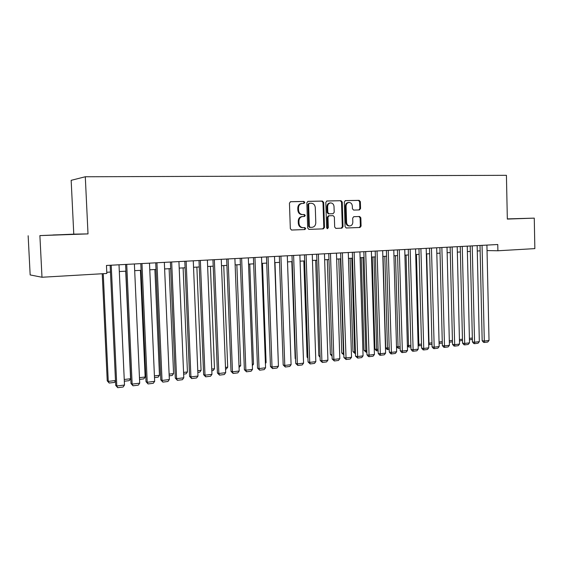 <?xml version="1.0" encoding="UTF-8"?>
<svg xmlns="http://www.w3.org/2000/svg" width="563" height="563" viewBox="0 0 563 563"><rect width="100%" height="100%" fill="white"/><g stroke="black" fill="none" stroke-linecap="round" stroke-linejoin="round"><path stroke-width="0.84" d="M304.829 202.399L303.929 201.427L290.635 201.688L289.445 203.137L290.332 228.677L291.606 230.049L304.872 229.549L305.702 228.536L304.829 227.586L303.021 227.649C300.649 227.417 299.305 225.96 298.981 223.279L298.911 221.168C299.059 218.423 300.332 216.882 302.732 216.537L304.435 216.488L305.266 215.481L304.372 214.517L302.662 214.566C300.241 214.355 298.869 212.891 298.531 210.161L298.46 208.043C298.601 205.326 299.861 203.792 302.232 203.44L304.006 203.405L304.829 202.399M303.548 203.412L304.154 202.455L303.253 201.484L290.36 201.737M291.465 230.042L304.203 229.563L305.033 228.55L304.252 227.607M303.893 216.502L304.59 215.509L303.696 214.552L301.986 214.602C299.572 214.39 298.2 212.927 297.862 210.203L297.792 208.085L298.46 208.043M507.333 219L514.575 218.747L507.333 218.951M53.112 234.954L65.512 234.581L53.112 234.954M359.454 209.929L360.559 208.542L360.355 201.688L359.159 200.351L345.415 200.618L344.303 202.011L345.07 226.671L346.259 228.001L359.982 227.487L361.087 226.087L360.841 217.825L359.658 216.509L353.81 216.685L352.691 218.078L352.818 222.202C352.691 224.447 351.671 225.7 349.757 225.953C347.892 225.77 346.829 224.588 346.583 222.413L346.076 206.192C346.196 203.989 347.188 202.743 349.053 202.462C350.974 202.624 352.065 203.82 352.325 206.051L352.41 208.746L353.613 210.076L359.454 209.929M346.125 227.994L359.25 227.501L360.362 226.108L360.109 217.853L358.927 216.537L359.658 216.509L353.684 216.699M507.333 219.077L534.266 218.127L534.85 248.621L497.896 250.767L497.762 244.511L106.456 265.462L106.829 273.477L41.993 277.249L39.889 235.601L88.011 233.898L85.294 176.761L506.426 175.318L507.333 219.077M323.69 202.434L322.437 201.068L308.01 201.35L306.849 202.779L307.694 228.043L308.939 229.394L323.338 228.859L324.499 227.424L323.69 202.434L322.993 202.49L321.747 201.125L307.743 201.399M326.962 200.977L341.016 200.702L342.241 202.054L343.015 226.748L341.882 228.163L335.907 228.388M327.131 228.62L327.603 227.719L327.265 217.219L328.419 215.798L333.12 215.65L334.359 216.994L334.675 227.051L335.879 228.388M329.116 215.77L327.962 217.184L328.299 227.705L327.476 228.705L326.617 227.762L325.801 202.391L326.941 200.984M85.294 176.761L71.163 180.322L73.774 234.145L39.889 235.601M28.15 235.756L30.163 274.934L41.993 277.249M534.266 218.127L507.333 218.901M487.037 250.563L497.896 250.767M106.773 272.274L110.468 272.056M119.321 271.549L125.908 271.169M134.684 270.669L141.088 270.303M149.779 269.804L156.007 269.445M164.621 268.952L170.666 268.6M179.203 268.115L185.086 267.777M193.545 267.291L199.26 266.961M207.641 266.482L213.201 266.165M221.505 265.687L226.91 265.377M235.144 264.906L240.394 264.603M248.557 264.131L253.66 263.843M261.753 263.378L266.714 263.09M274.737 262.632L279.558 262.351M287.51 261.901L292.204 261.626M300.086 261.176L304.646 260.915M312.465 260.465L316.892 260.212M324.647 259.768L328.954 259.522M336.646 259.079L340.833 258.839M348.455 258.403L352.522 258.164M360.088 257.734L364.043 257.502M371.552 257.073L375.387 256.855M382.833 256.425L386.563 256.214M393.952 255.792L397.577 255.581M404.903 255.159L408.428 254.962M415.698 254.539L419.118 254.342M426.332 253.927L429.66 253.737M436.818 253.329L440.041 253.146M447.149 252.738L450.28 252.555M457.332 252.154L460.379 251.978M467.374 251.577L470.33 251.408M477.276 251.007L480.14 250.845M88.011 233.898L73.774 234.145M301.965 203.461L301.564 203.489C299.192 203.841 297.94 205.375 297.792 208.085M302.605 216.544L302.057 216.565C299.664 216.91 298.39 218.451 298.242 221.189L298.911 221.168M303.014 227.649L302.352 227.663C299.98 227.431 298.636 225.981 298.313 223.3L298.242 221.189M308.805 229.387L322.648 228.874L323.809 227.445L322.993 202.49M309.453 203.285L308.623 204.292L309.361 226.439L310.241 227.389L312.036 227.325C314.393 226.966 315.653 225.432 315.794 222.723L315.294 207.641C314.97 204.939 313.619 203.475 311.233 203.25L309.453 203.285M308.763 203.342L309.383 203.292L307.947 204.341L308.623 204.292M309.559 227.403L310.241 227.389L309.559 227.403L308.686 226.453L307.947 204.341M326.674 201.026L341.016 200.702M335.745 228.381L341.171 228.177L342.304 226.762L341.53 202.11L340.305 200.759M334.021 206.544C333.753 204.285 332.634 203.074 330.671 202.919C328.757 203.201 327.743 204.46 327.624 206.691L327.814 212.476L329.052 213.827L333.057 213.715L334.204 212.307L334.021 206.544M330.474 202.933L329.967 202.969C328.06 203.25 327.047 204.51 326.927 206.734L327.624 206.691M333.057 213.715L328.356 213.863L327.11 212.518L326.927 206.734M348.87 202.476L348.335 202.518C346.47 202.8 345.478 204.038 345.358 206.241L346.076 206.192M349.757 225.953L349.039 225.974C347.174 225.791 346.111 224.609 345.865 222.434L345.358 206.241M358.927 209.943L359.834 208.584L359.623 201.737L358.434 200.4L345.154 200.66M102.234 273.745L107.237 380.841L108.265 381.39L103.24 273.688M115.492 380.891L114.423 382.418L109.18 383.044L108.265 381.39L115.478 380.532M109.18 383.044L107.237 380.841M119.011 264.786L124.5 385.043L116.801 385.979L115.704 385.395L117.723 387.682L116.801 385.979L111.228 265.208M110.151 265.264L115.704 385.395M124.5 385.043L123.107 387.013L117.723 387.682M125.718 271.183L130.588 378.737L129.237 380.637L124.332 381.228M124.247 379.49L130.588 378.737M140.426 270.339L145.155 376.999L143.811 378.885L139.54 379.399M139.462 377.674L145.155 376.999M154.888 269.508L159.477 375.296L158.14 377.168L154.494 377.604M154.417 375.894L159.477 375.296M169.118 268.692L173.573 373.614L172.229 375.472L169.189 375.838M169.118 374.142L173.573 373.614M134.388 263.963L139.708 383.178L132.136 384.107L130.989 383.53L133.023 385.796L132.136 384.107L126.731 264.378M125.605 264.434L130.989 383.53M139.708 383.178L138.315 385.141L133.023 385.796M149.491 263.16L154.656 381.355L147.217 382.263L146.021 381.7L148.062 383.938L147.217 382.263L141.967 263.561M140.792 263.625L146.021 381.7M154.656 381.355L153.263 383.297L148.062 383.938M164.34 262.365L169.343 379.553L162.031 380.447L160.786 379.898L162.841 382.115L162.031 380.447L156.943 262.759M155.719 262.822L160.786 379.898M169.343 379.553L167.957 381.482L162.841 382.115M178.928 261.584L183.791 377.787L176.599 378.667L175.311 378.125L177.373 380.321L176.599 378.667L171.666 261.971M170.392 262.041L175.311 378.125M183.791 377.787L182.405 379.701L177.373 380.321M183.109 267.889L187.43 371.96L186.093 373.811L183.637 374.106M183.566 372.425L187.43 371.96M193.278 260.81L197.993 376.056L190.92 376.914L189.583 376.387L191.659 378.561L190.92 376.914L186.135 261.197M184.819 261.267L189.583 376.387M197.993 376.056L196.607 377.949L191.659 378.561M196.874 267.101L201.068 370.341L199.738 372.171L197.838 372.396M197.775 370.728L201.068 370.341M207.381 260.057L211.955 374.346L205.002 375.197L203.623 374.676L205.713 376.83L205.002 375.197L200.358 260.437M198.999 260.507L203.623 374.676M211.955 374.346L210.569 376.232L205.713 376.83M210.414 266.32L214.489 368.737L213.159 370.56L211.808 370.721M211.744 369.068L214.489 368.737M221.259 259.318L225.686 372.664L218.852 373.501L217.431 372.995L219.528 375.127L218.852 373.501L214.348 259.684M212.948 259.761L217.431 372.995M225.686 372.664L224.306 374.536L219.528 375.127M223.743 265.56L227.698 367.167L226.368 368.969L225.545 369.068M225.481 367.428L227.698 367.167M234.898 258.586L239.198 371.01L232.47 371.833L231.013 371.341L233.117 373.452L232.47 371.833L228.106 258.952M226.664 259.022L231.013 371.341M239.198 371.01L237.818 372.868L233.117 373.452M236.854 264.807L240.697 365.619L239.064 367.449M239.001 365.823L240.697 365.619M248.318 257.868L252.484 369.391L245.869 370.201L244.377 369.708L246.488 371.798L245.869 370.201L241.64 258.227M240.155 258.304L244.377 369.708M252.484 369.391L251.112 371.228L246.488 371.798M249.761 264.061L253.491 364.092L252.351 365.633M252.294 364.24L253.491 364.092M261.521 257.157L265.567 367.787L259.05 368.582L257.523 368.103L259.642 370.18L259.05 368.582L254.948 257.509M253.427 257.594L257.523 368.103M265.567 367.787L264.195 369.617L259.642 370.18M262.471 263.336L266.088 362.593L265.405 363.508M265.377 362.678L266.088 362.593M274.512 256.461L278.432 366.217L272.02 366.999L270.458 366.527L272.583 368.582L272.02 366.999L268.044 256.812M266.489 256.897L270.458 366.527M278.432 366.217L277.066 368.026L272.583 368.582M274.983 262.618L278.263 361.425M287.299 255.778L291.092 364.669L284.787 365.436L283.189 364.979L285.321 367.013L284.787 365.436L280.93 256.123M279.339 256.207L283.189 364.979M291.092 364.669L289.734 366.464L285.321 367.013M299.882 255.102L303.563 363.142L297.355 363.902L295.723 363.452L297.855 365.464L297.355 363.902L293.612 255.44M291.993 255.532L295.723 363.452M303.563 363.142L302.197 364.93L297.855 365.464M312.261 254.441L315.829 361.643L309.72 362.389L308.06 361.946L310.199 363.944L309.72 362.389L306.096 254.772M304.442 254.863L308.06 361.946M315.829 361.643L314.471 363.416L310.199 363.944M291.824 261.647L295.174 358.525L295.554 358.624M295.568 359.011L295.174 358.525M303.83 260.965L307.081 357.111L307.898 357.322M307.926 358.152L307.081 357.111M324.457 253.793L327.912 360.165L321.895 360.897L320.199 360.468L322.346 362.445L321.895 360.897L318.384 254.117M316.695 254.209L320.199 360.468M327.912 360.165L326.554 361.925L322.346 362.445M315.66 260.282L318.813 355.717L320.058 356.027M320.101 357.294L318.813 355.717M336.456 253.146L339.806 358.708L333.88 359.433L332.163 359.011L334.309 360.967L333.88 359.433L330.481 253.47M328.764 253.561L332.163 359.011M339.806 358.708L338.454 360.461L334.309 360.967M327.307 259.613L330.368 354.345L332.022 354.739M332.071 356.14L330.368 354.345M348.279 252.513L351.523 357.28L345.689 357.991L343.937 357.575L346.09 359.518L342.388 252.829M340.643 252.921L343.937 357.575M351.523 357.28L350.172 359.011L346.09 359.518M338.785 258.952L341.755 352.994L343.437 353.381L340.46 258.86M341.755 352.994L343.838 354.859L343.437 353.381L343.803 353.339M359.912 251.893L363.058 355.865L357.308 356.569L355.534 356.161L357.695 358.082L354.12 252.203M352.347 252.294L355.534 356.161M363.058 355.865L361.713 357.589L357.695 358.082M350.095 258.304L352.98 351.664L354.683 352.044L351.798 258.206M355.45 353.465L355.056 353.515L354.683 352.044L355.408 351.952M355.056 353.515L352.98 351.664M371.376 251.281L374.423 354.479L368.758 355.169L366.956 354.767L368.399 356.513L369.124 356.675L365.668 251.584M363.867 251.682L366.956 354.767M374.423 354.479L373.079 356.189L369.124 356.675M361.242 257.664L364.036 350.348L365.767 350.721L362.966 257.565M366.879 352.093L366.119 352.185L365.767 350.721L366.837 350.594M366.119 352.185L364.036 350.348M382.671 250.676L385.613 353.107L380.039 353.789L378.216 353.395L379.645 355.126L380.377 355.288L377.041 250.971M375.218 251.07L378.216 353.395M385.613 353.107L384.283 354.81L380.377 355.288M372.22 257.038L374.937 349.053L376.689 349.419L373.973 256.932M378.132 350.742L377.02 350.876L376.689 349.419L378.09 349.25M377.02 350.876L376.316 350.728L374.937 349.053M393.79 250.078L396.648 351.755L391.151 352.431L389.3 352.044L390.729 353.761L391.468 353.923L388.252 250.373M386.401 250.472L389.3 352.044M396.648 351.755L395.31 353.444L391.468 353.923M383.051 256.411L385.676 347.779L387.45 348.138L384.825 256.313M389.223 349.412L387.766 349.588L387.45 348.138L389.181 347.934M387.766 349.588L387.055 349.44L385.676 347.779M404.748 249.493L407.513 350.432L402.102 351.094L400.223 350.714L401.644 352.417L402.397 352.572L399.294 249.782M397.422 249.881L400.223 350.714M407.513 350.432L406.183 352.107L402.397 352.572M396.5 346.569L398.062 346.871L395.515 255.701M400.152 348.096L398.358 348.314L398.062 346.871L400.11 346.632M398.358 348.314L396.507 346.808M407.373 345.408L408.527 345.626L406.057 255.095M410.92 346.808L408.801 347.061L408.527 345.626L410.877 345.344M408.801 347.061L407.394 346.104M418.091 344.26L418.844 344.401L416.451 254.497M421.532 345.527L419.097 345.823L418.844 344.401L421.497 344.084M419.097 345.823L418.119 345.401M415.55 248.916L418.225 349.116L412.883 349.771L410.99 349.405L412.405 351.094L413.165 351.242L410.167 249.198M408.274 249.303L410.99 349.405M418.225 349.116L416.894 350.784L413.165 351.242M426.191 248.346L428.774 347.828L423.517 348.469L421.603 348.11L423.01 349.792L423.777 349.94L420.892 248.628M418.971 248.733L421.603 348.11M428.774 347.828L427.451 349.482L423.777 349.94M436.677 247.783L439.175 346.555L433.996 347.188L432.06 346.836L433.461 348.504L434.235 348.645L431.455 248.065M429.513 248.163L432.06 346.836M439.175 346.555L437.859 348.201L434.235 348.645M428.654 343.12L429.013 343.191L426.691 253.913M431.99 344.274L429.252 344.605L429.013 343.191L431.955 342.839M429.252 344.605L428.689 344.5M447.015 247.227L449.429 345.302L444.32 345.928L442.363 345.576L443.764 347.23L444.545 347.378L441.864 247.502M439.907 247.607L442.363 345.576M449.429 345.302L448.12 346.935L444.545 347.378M439.063 341.994L442.265 341.607M442.3 343.036L439.098 343.374M439.063 342.142L439.267 343.402M457.205 246.685L459.542 344.063L454.503 344.683L452.525 344.338L453.919 345.985L454.707 346.118L452.124 246.953M450.147 247.058L452.525 344.338M459.542 344.063L458.233 345.689L454.707 346.118M449.323 340.77L452.434 340.397M452.469 341.811L449.351 342.191M467.248 246.144L469.507 342.846L464.538 343.458L462.547 343.12L463.926 344.746L464.728 344.887L462.244 246.411M460.245 246.524L462.547 343.12M469.507 342.846L468.198 344.457L464.728 344.887M459.429 339.566L462.455 339.207M462.483 340.362L459.464 340.974M477.15 245.616L479.338 341.642L474.44 342.248L472.427 341.91L473.8 343.536L474.609 343.669L472.216 245.876M470.204 245.989L472.427 341.91M479.338 341.642L478.029 343.247L474.609 343.669M469.401 338.377L472.336 338.025M472.357 338.835L471.822 339.489L469.436 339.778M486.918 245.095L489.029 340.46L484.201 341.051L482.167 340.728L483.54 342.332L484.349 342.466L482.055 245.355M480.021 245.461L482.167 340.728M489.029 340.46L487.727 342.051L484.349 342.466M303.253 201.484L303.929 201.427M303.696 214.552L304.365 214.517L303.696 214.552M297.862 210.203L298.531 210.161M298.313 223.3L298.981 223.279M304.203 229.563L304.872 229.549M323.809 227.445L324.499 227.424M322.648 228.874L323.338 228.859M321.747 201.125L322.437 201.068M308.686 226.453L309.361 226.439M341.53 202.11L342.241 202.054M342.304 226.762L343.015 226.748M341.171 228.177L341.882 228.163M327.265 217.219L327.962 217.184M327.603 227.719L328.299 227.705M327.11 212.518L327.814 212.476M328.356 213.863L329.052 213.827L328.356 213.863M345.865 222.434L346.583 222.413M360.109 217.853L360.841 217.825M360.362 226.108L361.087 226.087M359.25 227.501L359.982 227.487M358.434 200.4L359.159 200.351M359.623 201.737L360.355 201.688M359.834 208.584L360.559 208.542M302.352 227.663L303.021 227.649"/></g></svg>
